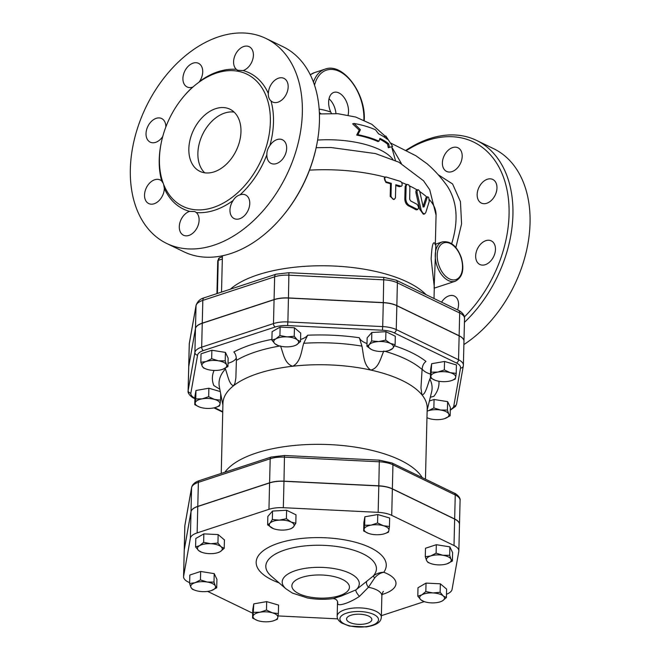 <?xml version="1.0" encoding="UTF-8"?>
<svg xmlns="http://www.w3.org/2000/svg" width="660" height="660" viewBox="0 0 660 660"><rect width="100%" height="100%" fill="white"/><g stroke="black" fill="none" stroke-linecap="round" stroke-linejoin="round"><path stroke-width="0.99" d="M199.592 545.663L203.635 542.338L210.763 543.708A12.425 4.991 -178.6 0 0 199.592 545.663A12.425 4.991 -178.6 0 0 198.709 550.63L195.599 546.95L199.592 545.663M217.94 543.04L221.05 546.711A12.425 4.991 -178.6 0 0 210.763 543.708L217.94 543.04L218.147 534.583L224.416 539.896L224.21 548.353L220.168 551.678A12.425 4.991 -178.6 0 0 221.05 546.711L224.21 548.353M201.721 552.271L198.709 550.63A12.425 4.991 -178.6 0 0 201.721 552.271A12.425 4.991 -178.6 0 0 208.997 553.633A12.425 4.991 -178.6 0 0 217.858 552.667A12.425 4.991 -178.6 0 0 220.168 551.678L218.039 552.601M194.725 590.164L192.332 589.207L190.946 587.367L189.61 583.489L195.005 582.731A12.425 4.991 -178.6 0 0 190.946 587.367A12.425 4.991 -178.6 0 0 194.981 590.263A12.425 4.991 -178.6 0 0 199.089 591.302A12.425 4.991 -178.6 0 0 211.118 590.659A12.425 4.991 -178.6 0 0 211.282 590.609L211.118 590.659M200.45 579.934L207.199 582.029A12.425 4.991 -178.6 0 0 195.005 582.731L200.45 579.934L200.656 571.469L214.211 573.631L214.005 582.095L215.341 585.973A12.425 4.991 -178.6 0 0 207.199 582.029L214.005 582.095M216.727 587.812L211.282 590.609A12.425 4.991 -178.6 0 0 215.341 585.973L216.727 587.812L216.934 579.348L214.211 573.631M257.243 620.408L252.565 618.065L253.044 616.217A12.425 4.991 -178.6 0 0 257.276 620.425A12.425 4.991 -178.6 0 0 258.481 620.821A12.425 4.991 -178.6 0 0 270.864 621.423A12.425 4.991 -178.6 0 0 273.413 620.821A12.425 4.991 -178.6 0 0 277.827 617.43L277.34 619.278L273.521 620.779M253.58 612.332L259.999 612.224A12.425 4.991 -178.6 0 0 253.044 616.217L253.786 603.875L266.681 601.615L266.475 610.079L272.39 612.827A12.425 4.991 -178.6 0 0 259.999 612.224L266.475 610.079M278.355 613.553L277.827 617.43A12.425 4.991 -178.6 0 0 272.39 612.827L278.355 613.553L278.561 605.088L266.681 601.615M423.918 601.499L420.907 599.849A12.425 4.991 -178.6 0 0 423.918 601.499A12.425 4.991 -178.6 0 0 431.194 602.861A12.425 4.991 -178.6 0 0 440.055 601.887A12.425 4.991 -178.6 0 0 442.365 600.905L440.236 601.829M443.248 595.939L446.407 597.581L442.365 600.905A12.425 4.991 -178.6 0 0 443.248 595.939A12.425 4.991 -178.6 0 0 432.96 592.936L440.137 592.267L443.248 595.939M417.796 596.178L421.789 594.891A12.425 4.991 -178.6 0 0 420.907 599.849L417.796 596.178L418.003 587.722L426.038 583.102L440.344 583.803L440.137 592.267M425.832 591.566L432.96 592.936A12.425 4.991 -178.6 0 0 421.789 594.891L425.832 591.566L426.038 583.102M451.011 559.202L452.397 561.049L446.952 563.838A12.425 4.991 -178.6 0 0 451.011 559.202A12.425 4.991 -178.6 0 0 442.868 555.266L449.674 555.324L451.011 559.202M430.394 563.401L428.002 562.444L426.616 560.596A12.425 4.991 -178.6 0 0 430.65 563.5A12.425 4.991 -178.6 0 0 434.758 564.539A12.425 4.991 -178.6 0 0 446.787 563.896L446.787 563.896M430.675 555.959L436.12 553.163L442.868 555.266A12.425 4.991 -178.6 0 0 430.675 555.959A12.425 4.991 -178.6 0 0 426.616 560.596L425.279 556.726L430.675 555.959M383.476 525.748L389.441 526.465L388.913 530.351A12.425 4.991 -178.6 0 0 383.476 525.748A12.425 4.991 -178.6 0 0 371.093 525.137L377.561 522.992L383.476 525.748M368.362 533.346L363.652 530.986L364.666 525.253L371.093 525.137A12.425 4.991 -178.6 0 0 364.13 529.139A12.425 4.991 -178.6 0 0 368.362 533.346A12.425 4.991 -178.6 0 0 369.567 533.742A12.425 4.991 -178.6 0 0 381.959 534.344A12.425 4.991 -178.6 0 0 384.499 533.734A12.425 4.991 -178.6 0 0 388.913 530.351L388.426 532.199L384.607 533.701M203.635 542.338L203.841 533.874L195.805 538.494L195.599 546.95M200.656 571.469L189.824 575.025L189.61 583.489M253.786 603.875L252.772 609.609L252.565 618.065M440.344 583.803L446.614 589.124L446.407 597.581M425.279 556.726L425.486 548.262L436.326 544.706L436.12 553.163M436.326 544.706L449.881 546.868L449.674 555.324M449.881 546.868L452.603 552.585L452.397 561.049M363.652 530.986L363.858 522.522L364.873 516.788L364.666 525.253M364.873 516.788L377.767 514.536L377.561 522.992M377.767 514.536L389.656 518.009L389.441 526.465M203.841 533.874L218.147 534.583M279.337 520.138L286.407 518.719L291.076 522.01A12.425 4.991 -178.6 0 0 279.337 520.138A12.425 4.991 -178.6 0 0 269.957 523.223L272.324 519.527L279.337 520.138M295.804 523.273L293.436 526.961A12.425 4.991 -178.6 0 0 291.076 522.01L295.804 523.273L296.01 514.808L286.613 510.262L286.407 518.719M291.118 528.627L289.674 529.089A12.425 4.991 -178.6 0 0 293.436 526.961L291.118 528.627M273.496 528.677L267.638 524.881L269.957 523.223A12.425 4.991 -178.6 0 0 272.316 528.173A12.425 4.991 -178.6 0 0 273.537 528.693A12.425 4.991 -178.6 0 0 284.056 530.046A12.425 4.991 -178.6 0 0 289.674 529.089M272.324 519.527L272.53 511.063L267.844 516.417L267.638 524.881M272.53 511.063L286.613 510.262M278.017 345.46L275.005 343.819A12.425 4.991 -178.6 0 0 278.017 345.46A12.425 4.991 -178.6 0 0 285.293 346.83A12.425 4.991 -178.6 0 0 294.146 345.856A12.425 4.991 -178.6 0 0 296.464 344.875L294.335 345.799M297.346 339.908L300.506 341.55L296.464 344.875A12.425 4.991 -178.6 0 0 297.346 339.908A12.425 4.991 -178.6 0 0 287.05 336.897L294.228 336.237L297.346 339.908M271.895 340.147L275.88 338.852A12.425 4.991 -178.6 0 0 275.005 343.819L271.895 340.147L272.101 331.683L280.129 327.071L294.434 327.772L294.228 336.237M275.88 338.852L279.923 335.536L287.05 336.897A12.425 4.991 -178.6 0 0 275.88 338.852M222.494 369.385L222.337 369.435A12.425 4.991 -178.6 0 0 222.494 369.385A12.425 4.991 -178.6 0 0 226.553 364.741L227.939 366.589L222.494 369.385M205.936 368.94L203.552 367.983L202.166 366.143A12.425 4.991 -178.6 0 0 206.2 369.039A12.425 4.991 -178.6 0 0 210.301 370.078A12.425 4.991 -178.6 0 0 222.329 369.435L222.337 369.435M218.419 360.805L225.217 360.871L226.553 364.741A12.425 4.991 -178.6 0 0 218.419 360.805A12.425 4.991 -178.6 0 0 206.217 361.498L211.662 358.71L218.419 360.805M202.166 366.143L200.83 362.266L206.217 361.498A12.425 4.991 -178.6 0 0 202.166 366.143M199.435 407.022L194.749 404.679L195.764 398.945L202.191 398.838L208.667 396.693L214.583 399.44L220.547 400.166L220.011 404.044A12.425 4.991 -178.6 0 0 214.583 399.44A12.425 4.991 -178.6 0 0 202.191 398.838A12.425 4.991 -178.6 0 0 195.236 402.831A12.425 4.991 -178.6 0 0 199.46 407.038A12.425 4.991 -178.6 0 0 200.665 407.435A12.425 4.991 -178.6 0 0 213.056 408.045A12.425 4.991 -178.6 0 0 215.597 407.435A12.425 4.991 -178.6 0 0 220.011 404.044L219.532 405.9L215.713 407.393M433.859 407.929L440.608 410.033A12.425 4.991 -178.6 0 0 428.414 410.726L433.859 407.929L434.065 399.473L447.62 401.635L447.414 410.091L448.751 413.968A12.425 4.991 -178.6 0 0 440.608 410.033L447.414 410.091M427.127 411.089L428.414 410.726A12.425 4.991 -178.6 0 0 427.119 411.221M428.134 418.168L426.962 417.722M426.962 417.648A12.425 4.991 -178.6 0 0 428.398 418.267A12.425 4.991 -178.6 0 0 432.498 419.306A12.425 4.991 -178.6 0 0 444.526 418.663A12.425 4.991 -178.6 0 0 444.691 418.605L444.526 418.663M448.751 413.968L450.136 415.816L444.691 418.605A12.425 4.991 -178.6 0 0 448.751 413.968M431.434 372.182L437.861 372.067A12.425 4.991 -178.6 0 0 430.897 376.06L431.64 363.718L444.535 361.457L444.329 369.922L450.244 372.677A12.425 4.991 -178.6 0 0 437.861 372.067L444.329 369.922M435.105 380.259L430.419 377.916L430.897 376.06A12.425 4.991 -178.6 0 0 435.13 380.267A12.425 4.991 -178.6 0 0 436.334 380.663A12.425 4.991 -178.6 0 0 448.726 381.274A12.425 4.991 -178.6 0 0 451.267 380.663A12.425 4.991 -178.6 0 0 455.68 377.281L455.194 379.129L451.374 380.63M450.244 372.677L456.217 373.395L455.68 377.281A12.425 4.991 -178.6 0 0 450.244 372.677M280.129 327.071L279.923 335.536M294.434 327.772L300.712 333.085L300.506 341.55M200.83 362.266L201.036 353.801L211.868 350.245L211.662 358.71M211.868 350.245L225.423 352.407L225.217 360.871M225.423 352.407L228.145 358.124L227.939 366.589M194.749 404.679L194.956 396.223L195.97 390.489L195.764 398.945M195.97 390.489L208.874 388.228L208.667 396.693M220.704 393.797L220.547 400.166M208.874 388.228L220.267 391.561M447.62 401.635L450.343 407.352L450.136 415.816M444.535 361.457L456.423 364.939L456.217 373.395M431.64 363.718L430.625 369.451L430.419 377.916M429.388 401.008L434.065 399.473M366.943 346.302L369.262 344.644A12.425 4.991 -178.6 0 0 371.621 349.594L366.943 346.302L367.15 337.846L371.836 332.483L371.629 340.948L378.642 341.558A12.425 4.991 -178.6 0 0 369.262 344.644L371.629 340.948M372.801 350.097L371.621 349.594A12.425 4.991 -178.6 0 0 372.842 350.113A12.425 4.991 -178.6 0 0 383.361 351.466A12.425 4.991 -178.6 0 0 388.979 350.51A12.425 4.991 -178.6 0 0 392.741 348.389L388.979 350.51M390.382 343.431L395.109 344.693L392.741 348.389A12.425 4.991 -178.6 0 0 390.382 343.431A12.425 4.991 -178.6 0 0 378.642 341.558L385.712 340.139L390.382 343.431M371.836 332.483L385.918 331.683L395.315 336.229L395.109 344.693M385.918 331.683L385.712 340.139M350.914 615.268A12.647 5.082 1.4 0 1 364.427 614.757A12.647 5.082 1.4 0 1 371.844 619.517A12.647 5.082 1.4 0 1 359.073 624.36A12.647 5.082 1.4 0 1 346.558 618.898A12.647 5.082 1.4 0 1 350.914 615.268M271.202 576.056A55.316 22.234 1.4 0 1 318.334 545.242A55.316 22.234 1.4 0 1 373.18 576.081L374.665 577.937C377.215 574.868 380.251 572.979 383.774 572.269C379.797 572.352 376.266 573.622 373.18 576.081L367.042 581.056A5.519 2.937 -128.1 0 0 368.428 587.276L374.665 577.937M367.042 581.056L355.971 589.867L340.906 596.203L333.069 598.62M337.54 601.565L337.689 603.52C337.796 606.82 349.973 602.819 359.469 596.368A5.519 1.444 51.3 0 1 355.971 589.867A38.552 15.494 -178.6 0 0 320.232 567.344A38.552 15.494 -178.6 0 0 285.945 588.803L271.194 576.048M337.54 601.491L337.549 601.59A5.519 5.197 -15.7 0 1 337.689 603.52M183.571 576.708L184.214 550.291A19.808 7.961 1.4 0 1 184.264 549.813L191.004 511.813A19.808 7.961 1.4 0 1 197.777 506.501L269.593 482.922A19.808 7.961 1.4 0 1 283.973 481.288L283.33 507.697A19.808 7.961 -178.6 0 0 268.95 509.33L197.134 532.909A19.808 7.961 -178.6 0 0 190.352 538.222L183.62 576.221A19.808 7.961 -178.6 0 0 183.571 576.708A19.808 7.961 -178.6 0 0 188.413 582.104L189.635 582.689M252.681 613.099A19.808 7.961 -178.6 0 1 250.701 612.257L207.652 591.418M337.722 618.865L278.058 615.937M424.24 601.615L381.381 615.681M446.49 594.272A19.808 7.961 -178.6 0 0 452.067 589.388L458.799 551.389A19.808 7.961 -178.6 0 0 458.848 550.91A19.808 7.961 -178.6 0 0 454.006 545.515L391.718 515.353A19.808 7.961 -178.6 0 0 378.155 512.35L283.33 507.697M359.469 596.368L368.428 587.276A22.085 8.877 1.4 0 1 381.868 595.807C382.421 592.944 382.94 591.492 383.435 591.459M283.973 481.288L378.799 485.941A19.808 7.961 1.4 0 1 392.362 488.944L454.649 519.098A19.808 7.961 1.4 0 1 459.492 524.494L458.848 550.91M184.272 549.681L184.858 525.673A2.764 2.524 -169.9 0 1 184.891 525.327L184.808 526.16A19.808 7.961 1.4 0 1 184.858 525.673L191.59 487.674A19.808 7.961 1.4 0 1 198.371 482.361L270.188 458.782A19.808 7.961 1.4 0 1 284.567 457.149L379.393 461.802A19.808 7.961 1.4 0 1 392.947 464.805L392.362 488.821A19.808 7.961 -178.6 0 0 378.807 485.809L283.981 481.165A19.808 7.961 -178.6 0 0 269.602 482.798L197.785 506.377A19.808 7.961 -178.6 0 0 191.004 511.69L184.272 549.681A19.808 7.961 -178.6 0 0 184.222 550.168A19.808 7.961 -178.6 0 0 184.222 550.234M459.492 524.436A19.808 7.961 -178.6 0 0 459.5 524.37A19.808 7.961 -178.6 0 0 454.657 518.974L392.362 488.821M463.972 341.203A19.808 7.961 -178.6 0 0 463.972 341.137A19.808 7.961 -178.6 0 0 459.129 335.742L396.841 305.588A19.808 7.961 -178.6 0 0 383.287 302.585L288.453 297.932A19.808 7.961 -178.6 0 0 274.073 299.566L202.257 323.144A19.808 7.961 -178.6 0 0 195.484 328.457L188.743 366.457A19.808 7.961 -178.6 0 0 188.694 366.943A19.808 7.961 -178.6 0 0 188.694 367.001M194.906 398.153A17.053 6.856 1.4 0 1 190.856 393.129A2.764 2.524 -169.9 0 1 188.158 390.464A19.808 7.961 -178.6 0 0 188.108 390.951L188.694 367.067A19.808 7.961 1.4 0 1 188.743 366.58L195.475 328.581A19.808 7.961 1.4 0 1 202.257 323.268L274.073 299.689A19.808 7.961 1.4 0 1 288.453 298.056L383.278 302.709A19.808 7.961 1.4 0 1 396.841 305.712L459.129 335.874A19.808 7.961 1.4 0 1 463.972 341.269L463.386 365.153A19.808 7.961 -178.6 0 0 458.543 359.758A2.764 1.897 115.8 0 1 456.398 362.967A17.053 6.856 1.4 0 1 460.523 368.024L453.791 406.024A17.053 6.856 1.4 0 1 450.285 409.654M367.01 343.538A22.085 8.877 1.4 0 1 359.345 337.755A113.33 45.556 -178.6 0 0 307.667 335.222A22.085 8.877 1.4 0 1 300.556 339.496M430.51 374.104A22.085 8.877 1.4 0 1 422.152 368.989M236.255 358.116A22.085 8.877 1.4 0 1 228.022 363.289M224.887 472.222A102.151 41.06 1.4 0 1 324.877 444.428A102.151 41.06 1.4 0 1 422.26 477.626M271.912 339.372A113.33 45.556 -178.6 0 0 233.846 352.011C235.62 353.842 236.462 356.631 236.379 360.393L235.876 377.85L235.034 382.924L233.722 385.613A102.151 41.06 1.4 0 1 292.768 366.226C284.542 363.8 283.437 353.529 280.475 345.914M214.079 370.433A113.33 45.556 -178.6 0 0 213.823 385.531L219.821 389.235M221.232 473.418L222.948 403.351A102.151 41.06 1.4 0 1 233.722 385.613C229.465 385.374 227.766 375.639 225.431 368.973L225.142 368.263M430.419 377.866L429.833 379.005C427.441 385.432 425.271 394.977 421.954 394.845A102.151 41.06 1.4 0 1 427.193 408.342L425.461 479.177M430.303 397.262L433.884 396.33A113.33 45.556 -178.6 0 0 438.916 381.257M383.839 350.988C380.498 358.289 378.724 368.42 370.738 370.054A102.151 41.06 1.4 0 1 421.954 394.845L420.956 387.932L422.095 369.501C422.326 365.871 423.629 363.182 425.989 361.433A113.33 45.556 -178.6 0 0 394.507 345.79M307.667 335.222L303.707 343.274C301.265 351.508 300.795 361.952 292.768 366.226A102.151 41.06 1.4 0 1 370.738 370.054C363.404 365.021 363.685 354.568 361.936 346.129L359.345 337.755M313.096 159.58L315.332 151.264M230.332 289.212A106.293 42.727 1.4 0 1 329.406 265.864A106.293 42.727 1.4 0 1 426.088 294.673M424.57 213.972L425.766 212.594L429.206 201.506L428.818 197.901L427.969 196.853L427.3 197.257L424.141 206.671L422.92 205.763L419.686 191.235L418.325 189.742L417.087 190.616L417.054 192.481L421.212 210.185L422.812 213.097L424.57 213.972L423.34 214.211L419.702 209.237L415.973 192.959C415.668 190.707 416.179 189.775 417.491 190.171M416.567 209.831L415.808 209.682A106.293 42.727 -178.6 0 0 408.482 205.854C406.222 204.509 405.001 202.265 404.819 199.105L405.133 186.466L406.098 184.709L407.08 184.346L406.114 185.93L405.801 198.734C405.983 201.894 407.22 204.154 409.513 205.499L417.714 209.533L416.567 209.831M401.305 186.285L395.802 184.759L395.423 197.95L394.334 199.221L392.617 198.932L391 196.309L391.298 183.331L386.323 181.896L385.077 180.956L384.334 178.513L385.77 176.905L400.785 181.508L402.031 183.166L402.146 185.311L401.412 186.236L399.217 186.681A106.293 42.727 -178.6 0 0 395.786 185.46M394.548 199.13L393.698 199.559L390.2 196.408L390.514 183.777A106.293 42.727 -178.6 0 0 385.902 182.457L384.466 177.606L385.168 177.152A106.293 42.727 1.4 0 0 309.515 170.148M435.072 243.886C433.158 240.38 431.855 245.413 431.145 259L434.305 287.026L434.024 298.51M353.991 123.436L360.409 129.715L357.877 134.698A65.48 26.317 1.4 0 1 378.98 141.19L379.929 138.394A64.499 25.93 1.4 0 1 388.732 143.831L389.4 147.37L392.65 146.404L385.811 136.018L387.313 139.285A62.527 25.13 -178.6 0 0 378.56 133.823L375.507 129.797A60.481 24.313 -178.6 0 0 353.991 123.436L352.638 123.882L359.213 130.111L360.409 129.715M388.732 143.831L387.61 144.202A63.063 25.352 -178.6 0 0 379.698 139.169M389.4 147.37L388.303 147.733L387.61 144.202M378.98 141.19L377.916 141.537A64.078 25.756 -178.6 0 0 356.705 135.085L359.213 130.111M357.877 134.698L356.705 135.085M392.65 146.404L388.303 147.733M385.811 136.018L384.565 136.422L385.25 137.709M423.398 206.819L424.141 206.671L423.827 207.017M422.928 206.91L425.947 197.736L427.012 197.241M390.514 183.777L391.298 183.331M415.808 209.682L416.93 209.385C419.034 208.931 419.075 207.248 417.054 204.328L410.561 200.887L409.67 199.18L409.901 187.126L408.73 184.825L407.08 184.346M434.115 288.313L435.872 244.018L434.973 243.779L435.204 244.761M447.199 185.971L447.233 186.013C457.264 201.581 458.749 220.811 451.679 243.697M401.379 163.474L391.652 146.817M406.296 150.629A111.127 76.205 115.8 0 1 427.63 140.332A111.127 76.205 115.8 0 1 506.93 189.453A111.127 76.205 115.8 0 1 464.401 316.924M441.565 302.164A13.117 8.992 115.8 0 1 454.385 296.068A13.117 8.992 115.8 0 1 457.553 309.903M492.36 258.868A13.117 8.992 115.8 0 1 479.845 264.478A13.117 8.992 115.8 0 1 477.469 248.754A13.117 8.992 115.8 0 1 491.279 240.875A13.117 8.992 115.8 0 1 492.36 258.868M496.963 188.009A13.117 8.992 115.8 0 1 491.486 200.302A13.117 8.992 115.8 0 1 481.346 203.065A13.117 8.992 115.8 0 1 478.97 187.341A13.117 8.992 115.8 0 1 492.781 179.462A13.117 8.992 115.8 0 1 496.963 188.009M459.508 148.813A13.117 8.992 115.8 0 1 459.781 164.678A13.117 8.992 115.8 0 1 446.589 171.41A13.117 8.992 115.8 0 1 444.196 155.686A13.117 8.992 115.8 0 1 458.007 147.799A13.117 8.992 115.8 0 1 459.508 148.813M335.948 113.545A15.188 9.215 71.8 0 0 329.018 98.802M283.066 215.63L283.668 214.896A111.127 76.205 -64.2 0 0 316.09 147.914L316.297 146.99A113.891 78.103 115.8 0 1 283.066 215.63A113.891 78.103 115.8 0 1 183.81 251.749L166.724 243.474A113.891 78.103 -64.2 0 0 286.646 174.999A113.891 78.103 -64.2 0 0 265.972 38.461A113.891 78.103 -64.2 0 0 218.897 36.712A113.891 78.103 -64.2 0 0 134.722 137.94A113.891 78.103 -64.2 0 0 166.716 243.474M321.082 113.767A6.905 5.272 97.2 0 1 319.366 112.431M331.452 113.363L330.734 112.051A15.188 9.215 -108.2 0 1 333.844 92.408A15.188 9.215 -108.2 0 1 344.899 98.719A15.188 9.215 -108.2 0 1 348.092 115.129M392.956 159.497A64.878 26.078 -178.6 0 0 317.617 140.06M204.724 172.813A34.51 23.669 115.8 0 1 202.645 134.326A34.51 23.669 115.8 0 1 234.118 112.101M214.129 171.856A34.51 23.669 115.8 0 1 199.864 171.328A34.51 23.669 115.8 0 1 193.594 129.954A34.51 23.669 115.8 0 1 229.936 109.205A34.51 23.669 115.8 0 1 239.638 141.182A34.51 23.669 115.8 0 1 214.129 171.856M216.546 73.037A73.441 50.366 -64.2 0 0 162.269 138.311A73.441 50.366 -64.2 0 0 182.894 206.365A73.441 50.366 -64.2 0 0 231.198 198.049A73.441 50.366 -64.2 0 0 269.692 130.837A73.441 50.366 -64.2 0 0 246.906 74.168A73.441 50.366 -64.2 0 0 216.546 73.037M233.153 200.475C234.869 197.579 237.171 195.69 240.059 194.815A13.117 8.992 115.8 0 1 245.586 194.981A13.117 8.992 115.8 0 1 247.962 210.697A13.117 8.992 115.8 0 1 234.16 218.584A13.117 8.992 115.8 0 1 233.153 200.475A75.653 51.876 -64.2 0 1 196.342 212.561A13.117 8.992 115.8 0 1 196.721 228.434A13.117 8.992 115.8 0 1 183.488 235.224A13.117 8.992 115.8 0 1 179.817 223.006A13.117 8.992 115.8 0 1 189.601 211.382L194.815 211.563L196.342 212.561M266.863 154.72C266.78 151.445 267.795 148.376 269.89 145.513A13.117 8.992 115.8 0 1 282.472 139.788A13.117 8.992 115.8 0 1 284.856 155.512A13.117 8.992 115.8 0 1 271.046 163.391A13.117 8.992 115.8 0 1 266.863 154.72A75.653 51.876 -64.2 0 1 240.059 194.815M270.979 100.897C269.024 99.107 268.15 96.657 268.356 93.555A13.117 8.992 115.8 0 1 273.784 81.188A13.117 8.992 115.8 0 1 283.973 78.375A13.117 8.992 115.8 0 1 286.358 94.099A13.117 8.992 115.8 0 1 272.547 101.978A13.117 8.992 115.8 0 1 270.979 100.897A75.653 51.876 -64.2 0 1 269.89 145.513M243.095 70.554L237.674 70.265L236.354 69.366A13.117 8.992 115.8 0 1 235.975 53.493A13.117 8.992 115.8 0 1 249.208 46.711A13.117 8.992 115.8 0 1 252.879 58.93A13.117 8.992 115.8 0 1 243.095 70.554A75.653 51.876 -64.2 0 1 268.356 93.555M193.017 86.98L192.637 87.12A13.117 8.992 115.8 0 1 187.11 86.955A13.117 8.992 115.8 0 1 184.726 71.23A13.117 8.992 115.8 0 1 198.536 63.343A13.117 8.992 115.8 0 1 199.543 81.452L198.974 82.211M163.589 184.313L164.34 188.372A13.117 8.992 115.8 0 1 158.903 200.747A13.117 8.992 115.8 0 1 148.714 203.56A13.117 8.992 115.8 0 1 146.338 187.836A13.117 8.992 115.8 0 1 160.149 179.949A13.117 8.992 115.8 0 1 161.716 181.03L163.201 183.282M162.739 136.521A13.117 8.992 115.8 0 1 150.216 142.148A13.117 8.992 115.8 0 1 147.84 126.423A13.117 8.992 115.8 0 1 161.65 118.536A13.117 8.992 115.8 0 1 165.841 126.976M265.972 38.461L283.066 46.736A113.891 78.103 115.8 0 1 316.297 146.99M464.434 322.336A113.891 78.103 -64.2 0 0 476.586 140.423A113.891 78.103 -64.2 0 0 429.503 138.674A113.891 78.103 -64.2 0 0 405.842 150.398M463.889 344.561A113.891 78.103 -64.2 0 0 528.528 240.083A113.891 78.103 -64.2 0 0 493.672 148.698L476.586 140.423M382.008 594.511A35.896 14.429 -178.6 0 0 383.774 572.269A65.076 26.161 -178.6 0 0 347.746 540.457A65.076 26.161 -178.6 0 0 266.153 548.74A65.076 26.161 -178.6 0 0 279.106 582.887M339.512 595.683A28.792 11.575 1.4 0 1 292.388 588.167A28.792 11.575 1.4 0 1 330.058 575.801A28.792 11.575 1.4 0 1 339.512 595.683M346.541 613.148A19.33 7.771 1.4 0 1 378.172 618.189A19.33 7.771 1.4 0 1 352.885 626.488A19.33 7.771 1.4 0 1 346.541 613.148M344.792 609.749A22.085 8.877 -178.6 0 0 337.177 616.209C337.004 618.552 338.473 620.812 341.599 622.999L349.338 626.059L366.292 626.917C379.987 624.566 380.894 620.416 381.34 617.29A22.085 8.877 -178.6 0 0 367.9 608.759A22.085 8.877 -178.6 0 0 344.792 609.749M269.593 482.922L268.95 509.33M191.004 511.813L190.352 538.222M197.777 506.501L197.134 532.909M184.264 549.813L183.62 576.221M454.649 519.098L454.006 545.515M378.799 485.941L378.155 512.35M392.362 488.944L391.718 515.353M222.742 411.634L214.632 407.707M194.906 398.211A2.764 1.897 115.8 0 1 193.834 398.145L194.898 398.656M190.856 393.129L197.587 355.129A2.764 2.524 -169.9 0 1 194.898 352.465L188.158 390.464L188.743 366.58M197.587 355.129A17.053 6.856 1.4 0 1 203.42 350.559A2.764 1.675 -108.2 0 1 201.671 347.152A19.808 7.961 -178.6 0 0 194.898 352.465L195.475 328.581M203.42 350.559L275.236 326.98A2.764 1.675 -108.2 0 1 273.488 323.573L201.671 347.152L202.257 323.268M460.523 368.024A2.764 2.524 -169.9 0 0 463.303 365.986L463.386 365.153A19.808 7.961 -178.6 0 1 463.337 365.632A2.764 2.524 -169.9 0 1 463.303 365.986L456.571 403.978A2.764 2.524 -169.9 0 1 453.791 406.024M275.236 326.98A17.053 6.856 1.4 0 1 287.611 325.57L287.867 321.94A19.808 7.961 -178.6 0 0 273.488 323.573L274.073 299.689M287.611 325.57L382.437 330.223L382.701 326.593L287.867 321.94L288.453 298.056M382.437 330.223A17.053 6.856 1.4 0 1 394.111 332.813A2.764 1.897 -64.2 0 0 396.256 329.596A19.808 7.961 -178.6 0 0 382.701 326.593L383.278 302.709M459.129 335.874L458.543 359.758L396.256 329.596L396.841 305.712M394.111 332.813L456.398 362.967M191.004 511.69L191.59 487.674A2.764 2.524 -169.9 0 1 191.623 487.327L184.891 525.327M197.785 506.377L198.371 482.361A2.764 1.675 -108.2 0 1 199.32 480.62C194.997 482.08 192.431 484.316 191.623 487.327M269.602 482.798L270.188 458.782A2.764 1.675 -108.2 0 1 271.136 457.042L199.32 480.62M283.981 481.165L284.501 455.499L271.136 457.042M378.807 485.809L379.335 460.152L284.501 455.499M454.361 493.168A2.764 1.897 115.8 0 1 455.243 494.967A19.808 7.961 1.4 0 1 460.086 500.362C460.853 497.145 454.963 493.02 454.361 493.168L392.073 463.007L379.335 460.152M454.657 518.974L455.243 494.967L392.947 464.805A2.764 1.897 -64.2 0 0 392.073 463.007M236.379 360.393A106.565 42.834 1.4 0 1 279.823 346.022M222.907 405.157L219.351 386.826A106.565 42.834 1.4 0 1 225.431 368.973M429.833 379.005A106.565 42.834 1.4 0 1 431.59 392.007L427.152 410.149M385.019 351.326A106.565 42.834 1.4 0 1 422.095 369.501M303.707 343.274A106.565 42.834 1.4 0 1 361.936 346.129M429.231 199.477A106.293 42.727 1.4 0 1 436.062 215.111L435.353 244.027M409.497 185.881A106.293 42.727 1.4 0 1 417.095 189.931M401.709 182.523A106.293 42.727 1.4 0 1 406.568 184.536M415.973 192.959L417.095 192.662M419.702 209.237L420.882 208.964M425.947 197.736L427.193 197.521M385.902 182.457L386.636 182.003M390.2 196.408L390.992 195.97M399.217 186.681L400.125 186.277M405.133 186.466L406.106 186.095M404.819 199.105L405.801 198.734M408.482 205.854L409.513 205.499M419.851 191.664A106.293 42.727 1.4 0 1 426.748 197.002M442.348 241.89A20.707 12.565 71.8 0 0 435.245 254.999A20.707 12.565 71.8 0 0 441.664 274.75A20.707 12.565 71.8 0 0 455.268 281.242C462.511 277.431 464.533 269.585 461.34 257.714C456.935 245.974 450.607 240.694 442.348 241.89L435.872 244.018M437.192 255.098A19.33 11.723 -108.2 0 1 456.555 248.968A19.33 11.723 -108.2 0 1 455.804 279.609A19.33 11.723 -108.2 0 1 437.192 255.098M217.742 260.766A1.378 0.553 1.4 0 1 218.221 260.362A4.141 2.516 -108.2 0 1 219.64 257.747L217.742 260.766L216.942 293.609M217.412 293.452L218.221 260.362L222.329 259.017M455.862 247.525L461.579 223.872L460.441 201.663L452.587 183.958L438.215 174.743M314.523 85.132A38.651 23.455 -108.2 0 1 343.373 73.796A38.651 23.455 -108.2 0 1 363.866 120.062M364.196 120.681C366.358 94.009 342.977 62.065 325.05 69.143A40.029 24.288 71.8 0 0 313.434 82.038M310.315 74.819A40.029 24.288 -108.2 0 1 314.63 72.567L325.05 69.143M330.734 112.051A126.093 76.502 71.8 0 0 319.168 109.131M236.354 69.366A75.653 51.876 -64.2 0 0 199.543 81.452M192.637 87.12A75.653 51.876 -64.2 0 0 183.142 97.16M161.395 142.09A75.653 51.876 -64.2 0 0 161.716 181.03M164.34 188.372A75.653 51.876 -64.2 0 0 189.601 211.382M274.073 299.566L274.634 276.82A4.141 2.516 71.8 0 1 276.053 274.197L204.237 297.775A4.141 2.516 71.8 0 0 202.818 300.399L274.634 276.82A19.808 7.961 1.4 0 1 289.014 275.187L383.839 279.84A19.808 7.961 1.4 0 1 397.394 282.843L459.69 312.997A4.141 2.838 -64.2 0 0 458.362 310.299L396.074 280.145A4.141 2.838 115.8 0 1 397.394 282.843L396.841 305.588M459.129 335.742L459.69 312.997A19.808 7.961 1.4 0 1 464.533 318.392L463.972 341.137M396.074 280.145L383.749 277.357L383.287 302.585M383.749 277.357L288.923 272.704L288.453 297.932M204.237 297.775C200.368 298.749 197.654 301.216 196.094 305.192A4.141 3.787 10.1 0 0 196.036 305.712A19.808 7.961 1.4 0 1 202.818 300.399L202.257 323.144M196.094 305.192L189.354 343.192A4.141 3.787 10.1 0 0 189.304 343.712L196.036 305.712L195.484 328.457M189.354 343.192L189.255 344.198A19.808 7.961 1.4 0 1 189.304 343.712L188.743 366.457M194.981 590.263L194.353 590.032M430.65 563.5L430.023 563.269M206.2 369.039L205.565 368.808M428.398 418.267L427.762 418.036M285.945 588.803L292.33 593.051L307.329 597.935C315.868 599.503 324.464 599.726 333.094 598.62C335.412 598.81 336.897 599.8 337.54 601.59L337.177 616.209M381.868 595.807L381.34 617.29M222.733 412.137L213.922 407.872M188.108 390.951C187.325 394.144 193.256 398.31 193.834 398.145M456.571 403.978L455.573 406.362L450.277 410.182M184.222 550.168L184.808 526.16M459.5 524.37L460.086 500.362M221.521 292.099L222.412 255.766M416.732 190.022L417.854 189.733M426.508 197.043L427.762 196.837M434.47 288.065L455.268 281.242M222.387 256.839L219.64 257.747M390.868 143.137L415.8 155.702L427.119 163.779C434.453 170.148 441.16 177.556 447.224 186.005M310.291 74.778L314.63 72.567M319.423 113.941L337.837 113.685L355.699 117.035L371.877 124.327L385.209 136.216M391.619 146.743L395.472 160.594M458.362 310.299C457.966 309.804 465.16 313.739 464.533 318.392M276.053 274.197L288.923 272.704M189.255 344.198L188.694 366.943M316.14 147.7L330.883 147.502L375.449 153.574L398.846 162.179L423.514 180.766L429.734 189.767L436.062 215.111"/></g></svg>
